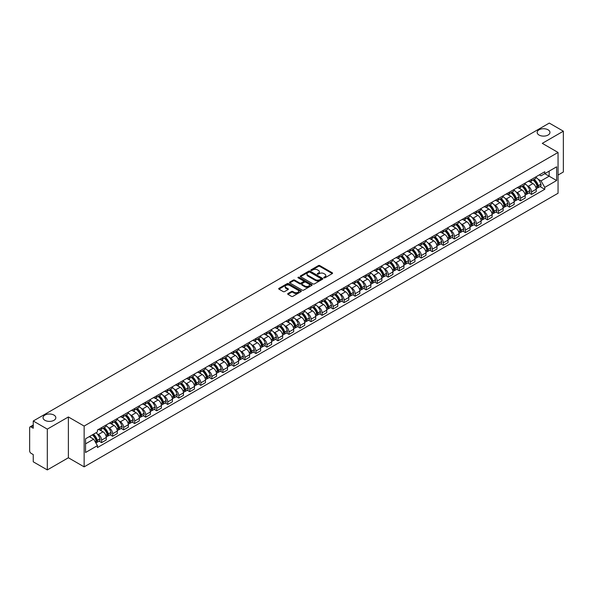 <?xml version="1.0" encoding="UTF-8"?>
<svg xmlns="http://www.w3.org/2000/svg" width="593" height="593" viewBox="0 0 593 593"><rect width="100%" height="100%" fill="white"/><g stroke="black" fill="none" stroke-linecap="round" stroke-linejoin="round"><path stroke-width="0.89" d="M323.941 277.843A0.689 0.393 0 0 0 324.912 277.843L332.28 273.588A0.978 0.563 0 0 0 332.569 273.188A0.978 0.563 0 0 0 332.28 272.787L319.797 265.582A0.978 0.563 0 0 0 318.411 265.582L311.036 269.837A0.689 0.393 0 0 0 312.007 270.393L312.963 269.845A3.143 1.816 0 0 1 317.403 269.845L318.441 270.445A3.143 1.816 0 0 1 319.36 271.727A3.143 1.816 0 0 1 318.441 273.01L317.492 273.558A0.689 0.393 0 0 0 318.463 274.122L319.412 273.573A3.143 1.816 0 0 1 323.852 273.573L324.897 274.174A3.143 1.816 0 0 1 325.816 275.449A3.143 1.816 0 0 1 324.897 276.731L323.941 277.287A0.689 0.393 0 0 0 323.941 277.843L323.941 277.287M53.963 415.085A6.397 3.691 0 0 0 46.988 414.285A6.397 3.691 0 0 0 43.044 417.702A6.397 3.691 0 0 0 44.912 420.311A6.397 3.691 0 0 0 51.887 421.112A6.397 3.691 0 0 0 55.831 417.702A6.397 3.691 0 0 0 53.963 415.085M548.088 129.808A6.397 3.691 0 0 0 541.112 129.007A6.397 3.691 0 0 0 537.169 132.417A6.397 3.691 0 0 0 539.037 135.034A6.397 3.691 0 0 0 546.012 135.834A6.397 3.691 0 0 0 549.956 132.417A6.397 3.691 0 0 0 548.088 129.808M287.953 293.535A0.978 0.563 0 0 0 287.672 293.935A0.978 0.563 0 0 0 287.953 294.336L291.459 296.359A0.978 0.563 0 0 0 292.846 296.359L301.029 291.63A0.978 0.563 0 0 0 301.318 291.23A0.978 0.563 0 0 0 301.029 290.829L288.546 283.624A0.978 0.563 0 0 0 287.16 283.624L278.969 288.346A0.978 0.563 0 0 0 278.688 288.747A0.978 0.563 0 0 0 278.969 289.147L283.202 291.593A0.978 0.563 0 0 0 284.588 291.593L288.094 289.569A0.978 0.563 0 0 0 288.383 289.169A0.978 0.563 0 0 0 288.094 288.769L285.996 287.561A2.624 1.512 0 0 1 285.226 286.486A2.624 1.512 0 0 1 286.849 285.085A2.624 1.512 0 0 1 289.71 285.411L297.931 290.162A2.624 1.512 0 0 1 298.694 291.23A2.624 1.512 0 0 1 297.078 292.631A2.624 1.512 0 0 1 294.217 292.305L292.846 291.511A0.978 0.563 0 0 0 291.459 291.511L287.953 293.535L287.953 294.336M84.139 426.063L68.38 416.968L47.314 429.124L33.252 421L549.288 123.077L563.35 131.194L542.291 143.35L558.05 152.453L84.139 426.063L84.139 466.861L558.05 193.251L558.05 152.453M313.03 283.906A0.978 0.563 0 0 0 314.416 283.906L322.607 279.177A0.978 0.563 0 0 0 322.889 278.777A0.978 0.563 0 0 0 322.607 278.376L310.117 271.164A0.978 0.563 0 0 0 308.731 271.164L300.547 275.893A0.978 0.563 0 0 0 300.258 276.294A0.978 0.563 0 0 0 300.547 276.694L313.03 283.906M298.427 277.991A0.689 0.393 0 0 1 299.124 278.087L311.807 285.411L303.631 290.133A0.978 0.563 0 0 1 302.245 290.133L289.762 282.92L293.261 280.912L293.261 280.096L289.762 282.12A0.978 0.563 0 0 0 289.473 282.52A0.978 0.563 0 0 0 289.762 282.92L289.762 282.12M293.261 280.912A0.978 0.563 0 0 1 294.647 280.912L294.647 280.096A0.978 0.563 0 0 0 293.261 280.096M294.647 280.096L299.71 283.024A0.978 0.563 0 0 0 301.103 283.024L303.423 281.682A0.978 0.563 0 0 0 303.712 281.282A0.978 0.563 0 0 0 303.423 280.882L298.153 277.835A0.689 0.393 0 0 1 299.124 277.272L311.814 284.603A0.978 0.563 0 0 1 312.103 285.003A0.978 0.563 0 0 1 311.814 285.403L311.814 284.603M47.314 429.124L47.314 469.923L33.252 461.806L33.252 454.586L31.066 453.319A2.001 1.156 -120 0 1 29.65 450.873L29.65 427.775A2.001 1.156 -120 0 1 30.065 426.864L33.252 425.018M558.05 175.054L563.35 172L563.35 131.194M47.314 469.923L68.38 457.766L84.139 466.861M33.252 421L33.252 428.228L31.066 426.96A2.001 1.156 -120 0 0 30.065 426.864M531.55 179.382A4.596 2.654 60 0 1 530.594 181.443L535.264 178.752A4.596 2.654 -120 0 0 536.213 176.684M527.125 185.594L528.296 186.276A4.596 2.654 60 0 1 531.55 191.91L536.213 189.211A4.596 2.654 -120 0 0 532.959 183.585L529.623 181.658M536.213 189.211L536.213 191.702L531.55 194.393L529.023 192.933M530.594 181.443A4.596 2.654 60 0 1 528.333 181.236M531.55 191.91L531.55 194.393M520.521 185.742A4.596 2.654 60 0 1 519.572 187.811L524.234 185.12A4.596 2.654 -120 0 0 525.19 183.052M517.993 199.3L520.521 200.76L525.19 198.069L525.19 195.579A4.596 2.654 -120 0 0 521.936 189.945L518.601 188.018M519.572 187.811A4.596 2.654 60 0 1 517.311 187.603M516.095 191.962L517.274 192.643A4.596 2.654 60 0 1 520.521 198.27L520.521 200.76M509.498 192.11A4.596 2.654 60 0 1 508.549 194.178L513.212 191.48A4.596 2.654 -120 0 0 514.161 189.419M506.971 205.667L509.498 207.127L514.161 204.429L514.161 201.946A4.596 2.654 -120 0 0 510.914 196.313L507.571 194.385M508.549 194.178A4.596 2.654 60 0 1 506.281 193.97M505.073 198.329L506.252 199.003A4.596 2.654 60 0 1 509.498 204.637L509.498 207.127M498.476 198.477A4.596 2.654 60 0 1 497.52 200.538L502.189 197.847A4.596 2.654 -120 0 0 503.138 195.786M495.948 212.027L498.476 213.487L503.138 210.797L503.138 208.306A4.596 2.654 -120 0 0 499.892 202.68L496.549 200.753M497.52 200.538A4.596 2.654 60 0 1 495.259 200.33M494.051 204.689L495.222 205.371A4.596 2.654 60 0 1 498.476 211.004L498.476 213.487M487.453 204.837A4.596 2.654 60 0 1 486.497 206.905L491.16 204.214A4.596 2.654 -120 0 0 492.116 202.146M484.918 218.394L487.453 219.855L492.116 217.164L492.116 214.673A4.596 2.654 -120 0 0 488.862 209.04L485.526 207.113M486.497 206.905A4.596 2.654 60 0 1 484.236 206.698M483.021 211.056L484.199 211.738A4.596 2.654 60 0 1 487.453 217.364L487.453 219.855M476.424 211.204A4.596 2.654 60 0 1 475.475 213.272L480.137 210.574A4.596 2.654 -120 0 0 481.093 208.514M473.896 224.762L476.424 226.222L481.093 223.524L481.093 221.041A4.596 2.654 -120 0 0 477.839 215.407L474.504 213.48M475.475 213.272A4.596 2.654 60 0 1 473.214 213.065M471.998 217.423L473.177 218.098A4.596 2.654 60 0 1 476.424 223.731L476.424 226.222M465.401 217.572A4.596 2.654 60 0 1 464.452 219.632L469.115 216.942A4.596 2.654 -120 0 0 470.064 214.881M462.874 231.122L465.401 232.582L470.064 229.891L470.064 227.401A4.596 2.654 -120 0 0 466.817 221.775L463.474 219.847M464.452 219.632A4.596 2.654 60 0 1 462.184 219.425M460.976 223.783L462.147 224.465A4.596 2.654 60 0 1 465.401 230.099L465.401 232.582M454.379 223.939A4.596 2.654 60 0 1 453.423 226L458.092 223.309A4.596 2.654 -120 0 0 459.041 221.241M451.844 237.489L454.379 238.949L459.041 236.259L459.041 233.768A4.596 2.654 -120 0 0 455.787 228.135L452.452 226.207M453.423 226A4.596 2.654 60 0 1 451.162 225.792M449.954 230.151L451.125 230.833A4.596 2.654 60 0 1 454.379 236.459L454.379 238.949M443.349 230.299A4.596 2.654 60 0 1 442.4 232.367L447.063 229.669A4.596 2.654 -120 0 0 448.019 227.608M440.821 243.856L443.349 245.317L448.019 242.626L448.019 240.135A4.596 2.654 -120 0 0 444.765 234.502L441.429 232.575M442.4 232.367A4.596 2.654 60 0 1 440.139 232.159M438.924 236.518L440.102 237.193A4.596 2.654 60 0 1 443.349 242.826L443.349 245.317M432.327 236.666A4.596 2.654 60 0 1 431.378 238.727L436.04 236.036A4.596 2.654 -120 0 0 436.989 233.976M429.799 250.216L432.327 251.677L436.989 248.986L436.989 246.495A4.596 2.654 -120 0 0 433.742 240.869L430.399 238.942M431.378 238.727A4.596 2.654 60 0 1 429.11 238.519M427.901 242.885L429.08 243.56A4.596 2.654 60 0 1 432.327 249.193L432.327 251.677M421.304 243.034A4.596 2.654 60 0 1 420.348 245.094L425.018 242.404A4.596 2.654 -120 0 0 425.967 240.335M418.777 256.584L421.304 258.044L425.967 255.353L425.967 252.863A4.596 2.654 -120 0 0 422.72 247.237L419.377 245.302M420.348 245.094A4.596 2.654 60 0 1 418.087 244.887M416.879 249.245L418.05 249.927A4.596 2.654 60 0 1 421.304 255.553L421.304 258.044M410.282 249.394A4.596 2.654 60 0 1 409.326 251.462L413.988 248.763A4.596 2.654 -120 0 0 414.944 246.703M407.747 262.951L410.282 264.411L414.944 261.721L414.944 259.23A4.596 2.654 -120 0 0 411.69 253.596L408.355 251.669M409.326 251.462A4.596 2.654 60 0 1 407.065 251.254M405.849 255.613L407.028 256.287A4.596 2.654 60 0 1 410.282 261.921L410.282 264.411M399.252 255.761A4.596 2.654 60 0 1 398.303 257.822L402.966 255.131A4.596 2.654 -120 0 0 403.915 253.07M396.724 269.318L399.252 270.779L403.922 268.08L403.922 265.59A4.596 2.654 -120 0 0 400.668 259.964L397.332 258.037M398.303 257.822A4.596 2.654 60 0 1 396.042 257.614M394.827 261.98L396.005 262.655A4.596 2.654 60 0 1 399.252 268.288L399.252 270.779M388.23 262.128A4.596 2.654 60 0 1 387.281 264.189L391.943 261.498A4.596 2.654 -120 0 0 392.892 259.43M385.702 275.678L388.23 277.139L392.892 274.448L392.892 271.957A4.596 2.654 -120 0 0 389.645 266.331L386.302 264.404M387.281 264.189A4.596 2.654 60 0 1 385.013 263.981M383.804 268.34L384.976 269.022A4.596 2.654 60 0 1 388.23 274.648L388.23 277.139M377.207 268.488A4.596 2.654 60 0 1 376.251 270.556L380.914 267.858A4.596 2.654 -120 0 0 381.87 265.797M374.672 282.046L377.207 283.506L381.87 280.815L381.87 278.325A4.596 2.654 -120 0 0 378.616 272.691L375.28 270.764M376.251 270.556A4.596 2.654 60 0 1 373.99 270.349M372.775 274.707L373.953 275.389A4.596 2.654 60 0 1 377.207 281.015L377.207 283.506M366.178 274.856A4.596 2.654 60 0 1 365.229 276.916L369.891 274.225A4.596 2.654 -120 0 0 370.847 272.165M363.65 288.413L366.178 289.873L370.847 287.175L370.847 284.692A4.596 2.654 -120 0 0 367.593 279.058L364.258 277.131M365.229 276.916A4.596 2.654 60 0 1 362.968 276.709M361.752 281.075L362.931 281.749A4.596 2.654 60 0 1 366.178 287.383L366.178 289.873M355.155 281.223A4.596 2.654 60 0 1 354.206 283.284L358.869 280.593A4.596 2.654 -120 0 0 359.818 278.525M352.627 294.773L355.155 296.233L359.818 293.542L359.818 291.052A4.596 2.654 -120 0 0 356.571 285.426L353.228 283.498M354.206 283.284A4.596 2.654 60 0 1 351.938 283.076M350.73 287.435L351.908 288.116A4.596 2.654 60 0 1 355.155 293.743L355.155 296.233M344.133 287.583A4.596 2.654 60 0 1 343.177 289.651L347.846 286.953A4.596 2.654 -120 0 0 348.795 284.892M341.605 301.14L344.133 302.6L348.795 299.91L348.795 297.419A4.596 2.654 -120 0 0 345.549 291.786L342.205 289.858M343.177 289.651A4.596 2.654 60 0 1 340.916 289.443M339.707 293.802L340.879 294.484A4.596 2.654 60 0 1 344.133 300.11L344.133 302.6M333.11 293.95A4.596 2.654 60 0 1 332.154 296.011L336.817 293.32A4.596 2.654 -120 0 0 337.773 291.259M330.575 307.508L333.11 308.968L337.773 306.27L337.773 303.786A4.596 2.654 -120 0 0 334.519 298.153L331.183 296.226M332.154 296.011A4.596 2.654 60 0 1 329.893 295.803M328.678 300.169L329.856 300.844A4.596 2.654 60 0 1 333.11 306.477L333.11 308.968M322.081 300.317A4.596 2.654 60 0 1 321.132 302.378L325.794 299.687A4.596 2.654 -120 0 0 326.743 297.619M319.553 313.867L322.081 315.328L326.75 312.637L326.75 310.146A4.596 2.654 -120 0 0 323.496 304.52L320.161 302.593M321.132 302.378A4.596 2.654 60 0 1 318.864 302.171M317.655 306.529L318.834 307.211A4.596 2.654 60 0 1 322.081 312.845L322.081 315.328M311.058 306.677A4.596 2.654 60 0 1 310.109 308.745L314.772 306.047A4.596 2.654 -120 0 0 315.721 303.987M308.53 320.235L311.058 321.695L315.721 319.004L315.721 316.514A4.596 2.654 -120 0 0 312.474 310.88L309.131 308.953M310.109 308.745A4.596 2.654 60 0 1 307.841 308.538M306.633 312.896L307.804 313.578A4.596 2.654 60 0 1 311.058 319.204L311.058 321.695M300.036 313.045A4.596 2.654 60 0 1 299.08 315.105L303.742 312.415A4.596 2.654 -120 0 0 304.698 310.354M297.501 326.602L300.036 328.062L304.698 325.364L304.698 322.881A4.596 2.654 -120 0 0 301.444 317.248L298.109 315.32M299.08 315.105A4.596 2.654 60 0 1 296.819 314.898M295.603 319.264L296.782 319.938A4.596 2.654 60 0 1 300.036 325.572L300.036 328.062M289.006 319.412A4.596 2.654 60 0 1 288.057 321.473L292.72 318.782A4.596 2.654 -120 0 0 293.676 316.714M286.478 332.962L289.006 334.422L293.676 331.732L293.676 329.241A4.596 2.654 -120 0 0 290.422 323.615L287.086 321.688M288.057 321.473A4.596 2.654 60 0 1 285.796 321.265M284.581 325.624L285.759 326.306A4.596 2.654 60 0 1 289.006 331.939L289.006 334.422M277.984 325.772A4.596 2.654 60 0 1 277.035 327.84L281.697 325.142A4.596 2.654 -120 0 0 282.646 323.081M275.456 339.329L277.984 340.79L282.646 338.099L282.646 335.608A4.596 2.654 -120 0 0 279.399 329.975L276.056 328.048M277.035 327.84A4.596 2.654 60 0 1 274.767 327.632M273.558 331.991L274.737 332.673A4.596 2.654 60 0 1 277.984 338.299L277.984 340.79M266.961 332.139A4.596 2.654 60 0 1 266.005 334.2L270.675 331.509A4.596 2.654 -120 0 0 271.624 329.449M264.434 345.697L266.961 347.157L271.624 344.459L271.624 341.976A4.596 2.654 -120 0 0 268.377 336.342L265.034 334.415M266.005 334.2A4.596 2.654 60 0 1 263.744 333.992M262.536 338.358L263.707 339.033A4.596 2.654 60 0 1 266.961 344.666L266.961 347.157M255.939 338.507A4.596 2.654 60 0 1 254.983 340.567L259.645 337.877A4.596 2.654 -120 0 0 260.601 335.808M253.404 352.057L255.939 353.517L260.601 350.826L260.601 348.336A4.596 2.654 -120 0 0 257.347 342.71L254.012 340.782M254.983 340.567A4.596 2.654 60 0 1 252.722 340.36M251.506 344.718L252.685 345.4A4.596 2.654 60 0 1 255.939 351.034L255.939 353.517M244.909 344.867A4.596 2.654 60 0 1 243.96 346.935L248.623 344.244A4.596 2.654 -120 0 0 249.571 342.176M242.381 358.424L244.909 359.884L249.571 357.194L249.571 354.703A4.596 2.654 -120 0 0 246.325 349.069L242.989 347.142M243.96 346.935A4.596 2.654 60 0 1 241.692 346.727M240.484 351.086L241.662 351.768A4.596 2.654 60 0 1 244.909 357.394L244.909 359.884M233.887 351.234A4.596 2.654 60 0 1 232.938 353.295L237.6 350.604A4.596 2.654 -120 0 0 238.549 348.543M231.359 364.791L233.887 366.252L238.549 363.553L238.549 361.07A4.596 2.654 -120 0 0 235.302 355.437L231.959 353.51M232.938 353.295A4.596 2.654 60 0 1 230.67 353.094M229.461 357.453L230.633 358.128A4.596 2.654 60 0 1 233.887 363.761L233.887 366.252M222.864 357.601A4.596 2.654 60 0 1 221.908 359.662L226.57 356.971A4.596 2.654 -120 0 0 227.527 354.903M220.329 371.151L222.864 372.612L227.527 369.921L227.527 367.43A4.596 2.654 -120 0 0 224.273 361.804L220.937 359.877M221.908 359.662A4.596 2.654 60 0 1 219.647 359.454M218.432 363.813L219.61 364.495A4.596 2.654 60 0 1 222.864 370.128L222.864 372.612M211.834 363.961A4.596 2.654 60 0 1 210.886 366.029L215.548 363.339A4.596 2.654 -120 0 0 216.504 361.27M209.307 377.519L211.834 378.979L216.504 376.288L216.504 373.798A4.596 2.654 -120 0 0 213.25 368.164L209.915 366.237M210.886 366.029A4.596 2.654 60 0 1 208.625 365.822M207.409 370.18L208.588 370.862A4.596 2.654 60 0 1 211.834 376.488L211.834 378.979M200.812 370.329A4.596 2.654 60 0 1 199.863 372.397L204.526 369.698A4.596 2.654 -120 0 0 205.474 367.638M198.284 383.886L200.812 385.346L205.474 382.648L205.474 380.165A4.596 2.654 -120 0 0 202.228 374.531L198.885 372.604M199.863 372.397A4.596 2.654 60 0 1 197.595 372.189M196.387 376.548L197.565 377.222A4.596 2.654 60 0 1 200.812 382.856L200.812 385.346M189.79 376.696A4.596 2.654 60 0 1 188.833 378.757L193.503 376.066A4.596 2.654 -120 0 0 194.452 374.005M187.262 390.246L189.79 391.706L194.452 389.015L194.452 386.525A4.596 2.654 -120 0 0 191.198 380.899L187.862 378.971M188.833 378.757A4.596 2.654 60 0 1 186.573 378.549M185.364 382.908L186.536 383.589A4.596 2.654 60 0 1 189.79 389.223L189.79 391.706M178.76 383.056A4.596 2.654 60 0 1 177.811 385.124L182.474 382.433A4.596 2.654 -120 0 0 183.43 380.365M176.232 396.613L178.767 398.073L183.43 395.383L183.43 392.892A4.596 2.654 -120 0 0 180.176 387.259L176.84 385.331M177.811 385.124A4.596 2.654 60 0 1 175.55 384.916M174.335 389.275L175.513 389.957A4.596 2.654 60 0 1 178.767 395.583L178.767 398.073M167.737 389.423A4.596 2.654 60 0 1 166.789 391.491L171.451 388.793A4.596 2.654 -120 0 0 172.4 386.732M165.21 402.981L167.737 404.441L172.4 401.743L172.4 399.259A4.596 2.654 -120 0 0 169.153 393.626L165.818 391.699M166.789 391.491A4.596 2.654 60 0 1 164.52 391.284M163.312 395.642L164.491 396.317A4.596 2.654 60 0 1 167.737 401.95L167.737 404.441M156.715 395.79A4.596 2.654 60 0 1 155.759 397.851L160.429 395.16A4.596 2.654 -120 0 0 161.378 393.1M154.187 409.34L156.715 410.801L161.378 408.11L161.378 405.619A4.596 2.654 -120 0 0 158.131 399.993L154.788 398.066M155.759 397.851A4.596 2.654 60 0 1 153.498 397.644M152.29 402.002L153.461 402.684A4.596 2.654 60 0 1 156.715 408.318L156.715 410.801M145.693 402.158A4.596 2.654 60 0 1 144.736 404.218L149.399 401.528A4.596 2.654 -120 0 0 150.355 399.46M143.158 415.708L145.693 417.168L150.355 414.477L150.355 411.987A4.596 2.654 -120 0 0 147.101 406.353L143.765 404.426M144.736 404.218A4.596 2.654 60 0 1 142.476 404.011M141.26 408.369L142.439 409.051A4.596 2.654 60 0 1 145.693 414.677L145.693 417.168M134.663 408.518A4.596 2.654 60 0 1 133.714 410.586L138.377 407.888A4.596 2.654 -120 0 0 139.333 405.827M132.135 422.075L134.663 423.535L139.333 420.845L139.333 418.354A4.596 2.654 -120 0 0 136.079 412.721L132.743 410.793M133.714 410.586A4.596 2.654 60 0 1 131.453 410.378M130.238 414.737L131.416 415.411A4.596 2.654 60 0 1 134.663 421.045L134.663 423.535M123.641 414.885A4.596 2.654 60 0 1 122.692 416.946L127.354 414.255A4.596 2.654 -120 0 0 128.303 412.194M121.113 428.435L123.641 429.895L128.303 427.205L128.303 424.714A4.596 2.654 -120 0 0 125.056 419.088L121.713 417.161M122.692 416.946A4.596 2.654 60 0 1 120.423 416.738M119.215 421.104L120.394 421.779A4.596 2.654 60 0 1 123.641 427.412L123.641 429.895M112.618 421.252A4.596 2.654 60 0 1 111.662 423.313L116.332 420.622A4.596 2.654 -120 0 0 117.281 418.554M110.09 434.802L112.618 436.263L117.281 433.572L117.281 431.081A4.596 2.654 -120 0 0 114.026 425.448L110.691 423.521M111.662 423.313A4.596 2.654 60 0 1 109.401 423.105M108.193 427.464L109.364 428.146A4.596 2.654 60 0 1 112.618 433.772L112.618 436.263M101.588 427.612A4.596 2.654 60 0 1 100.64 429.68L105.302 426.982A4.596 2.654 -120 0 0 106.258 424.922M99.061 441.17L101.596 442.63L106.258 439.939L106.258 437.449A4.596 2.654 -120 0 0 103.004 431.815L99.668 429.888M100.64 429.68A4.596 2.654 60 0 1 98.379 429.473M97.163 433.831L98.342 434.506A4.596 2.654 60 0 1 101.596 440.139L101.596 442.63M539.356 174.876L541.016 175.832L556.634 166.811L549.148 171.14L549.148 176.195L541.016 180.887L538.147 179.234M85.548 443.853L93.679 439.161L97.422 445.647L85.548 452.503L85.548 438.79L97.422 431.941L97.422 430.021L544.767 171.748L544.767 173.667L556.634 180.524L544.767 187.381L541.016 180.887M556.634 166.811L556.634 180.524M97.422 445.647L97.422 447.567L544.767 189.293L544.767 187.381M68.38 416.968L68.38 457.766M93.679 439.161L89.298 436.633M540.045 186.573L544.767 189.293M324.215 277.939L324.897 277.546A3.143 1.816 0 0 0 325.816 276.271L325.816 275.449M319.36 271.727L319.36 272.543A3.143 1.816 0 0 1 318.441 273.825L317.766 274.218M332.28 272.787L332.28 273.588L319.797 266.398A0.978 0.563 0 0 0 318.411 266.398L311.31 270.49M322.607 278.376L322.607 279.177L310.117 271.979A0.978 0.563 0 0 0 308.731 271.979L300.562 276.701M320.872 279.058A0.689 0.393 0 0 0 320.872 278.495L309.909 272.165A0.689 0.393 0 0 0 308.938 272.165L307.93 272.75A3.143 1.816 0 0 0 307.011 274.033A3.143 1.816 0 0 0 307.93 275.315L315.424 279.637A3.143 1.816 0 0 0 319.864 279.637L320.872 279.058L320.872 279.874A0.689 0.393 0 0 0 321.072 279.592L321.072 278.777M307.011 274.033L307.011 274.848A3.143 1.816 0 0 0 307.93 276.13L307.93 275.315M320.872 279.874L319.864 280.452A3.143 1.816 0 0 1 315.424 280.452L307.93 276.13M294.647 280.912L299.71 283.839A0.978 0.563 0 0 0 301.103 283.839L303.423 282.498A0.978 0.563 0 0 0 303.712 282.098L303.712 281.282M304.965 286.056A2.624 1.512 0 0 0 307.826 286.382A2.624 1.512 0 0 0 309.45 284.981A2.624 1.512 0 0 0 308.679 283.914L305.78 282.238A0.978 0.563 0 0 0 304.394 282.238L302.074 283.58A0.978 0.563 0 0 0 301.785 283.98A0.978 0.563 0 0 0 302.074 284.381L304.965 286.056L304.965 286.871A2.624 1.512 0 0 0 307.826 287.197A2.624 1.512 0 0 0 309.45 285.796L309.45 284.981M301.785 283.98L301.785 284.796A0.978 0.563 0 0 0 302.074 285.196L302.074 284.381M304.965 286.871L302.074 285.196M298.694 291.23L298.694 292.045A2.624 1.512 0 0 1 297.078 293.446A2.624 1.512 0 0 1 294.217 293.12L292.846 292.327A0.978 0.563 0 0 0 291.459 292.327L287.968 294.343M285.226 286.486L285.226 287.301A2.624 1.512 0 0 0 285.996 288.376L285.996 287.561M288.094 288.769L288.094 289.569L285.996 288.376M301.029 290.829L301.029 291.63L288.546 284.44A0.978 0.563 0 0 0 287.16 284.44L278.984 289.154L278.969 288.346M533.285 179.894A6.293 3.632 60 0 1 533.315 179.909A6.293 3.632 60 0 1 537.458 185.565L537.495 185.691A1.223 0.704 60 0 1 537.302 186.654A1.223 0.704 60 0 1 537.273 186.669M533.011 180.05A7.598 4.388 60 0 1 537.184 186.321L537.221 186.447A2.52 1.46 60 0 1 536.821 188.433L536.191 188.796M537.251 187.87A2.52 1.46 -120 0 0 537.955 187.781A2.52 1.46 -120 0 0 538.348 185.794L538.311 185.668A7.598 4.388 -120 0 0 534.137 179.397M536.116 177.492A7.598 4.388 60 0 1 540.89 184.178L540.927 184.304A2.52 1.46 60 0 1 540.534 186.291L537.955 187.781M530.416 181.532A7.598 4.388 60 0 1 532.003 183.029M535.694 183.044L536.665 183.6M522.263 186.261A6.293 3.632 60 0 1 522.292 186.276A6.293 3.632 60 0 1 526.436 191.924L526.473 192.058A1.223 0.704 60 0 1 526.28 193.021A1.223 0.704 60 0 1 526.25 193.036M521.981 186.417A7.598 4.388 60 0 1 526.154 192.681L526.199 192.814A2.52 1.46 60 0 1 525.798 194.793L525.168 195.156M526.228 194.237A2.52 1.46 -120 0 0 526.925 194.141A2.52 1.46 -120 0 0 527.325 192.162L527.288 192.028A7.598 4.388 -120 0 0 523.115 185.765M525.094 183.86A7.598 4.388 60 0 1 529.868 190.546L529.905 190.672A2.52 1.46 60 0 1 529.505 192.651L526.925 194.141M519.394 187.899A7.598 4.388 60 0 1 520.98 189.397M524.672 189.404L525.643 189.968M511.233 192.621A6.293 3.632 60 0 1 511.27 192.643A6.293 3.632 60 0 1 515.406 198.292L515.443 198.425A1.223 0.704 60 0 1 515.25 199.381A1.223 0.704 60 0 1 515.228 199.396M510.958 192.784A7.598 4.388 60 0 1 515.132 199.048L515.169 199.181A2.52 1.46 60 0 1 514.768 201.16L514.146 201.524M515.206 200.604A2.52 1.46 -120 0 0 515.903 200.508A2.52 1.46 -120 0 0 516.303 198.529L516.266 198.396A7.598 4.388 -120 0 0 512.093 192.132M514.072 190.227A7.598 4.388 60 0 1 518.845 196.906L518.882 197.039A2.52 1.46 60 0 1 518.482 199.018L515.903 200.508M508.371 194.259A7.598 4.388 60 0 1 509.958 195.757M513.649 195.772L514.613 196.327M500.21 198.989A6.293 3.632 60 0 1 500.24 199.003A6.293 3.632 60 0 1 504.384 204.659L504.421 204.785A1.223 0.704 60 0 1 504.228 205.749A1.223 0.704 60 0 1 504.198 205.764M499.936 199.144A7.598 4.388 60 0 1 504.109 205.415L504.146 205.541A2.52 1.46 60 0 1 503.746 207.528L503.123 207.891M504.176 206.964A2.52 1.46 -120 0 0 504.88 206.875A2.52 1.46 -120 0 0 505.273 204.889L505.236 204.763A7.598 4.388 -120 0 0 501.063 198.492M503.042 196.587A7.598 4.388 60 0 1 507.816 203.273L507.853 203.399A2.52 1.46 60 0 1 507.46 205.386L504.88 206.875M497.342 200.627A7.598 4.388 60 0 1 498.928 202.124M502.619 202.139L503.59 202.695M489.188 205.356A6.293 3.632 60 0 1 489.218 205.371A6.293 3.632 60 0 1 493.361 211.019L493.398 211.152A1.223 0.704 60 0 1 493.206 212.116A1.223 0.704 60 0 1 493.176 212.131M488.914 205.512A7.598 4.388 60 0 1 493.087 211.783L493.124 211.909A2.52 1.46 60 0 1 492.724 213.888L492.094 214.251M493.154 213.332A2.52 1.46 -120 0 0 493.85 213.235A2.52 1.46 -120 0 0 494.251 211.256L494.214 211.123A7.598 4.388 -120 0 0 490.04 204.859M492.02 202.954A7.598 4.388 60 0 1 496.793 209.64L496.83 209.766A2.52 1.46 60 0 1 496.43 211.745L493.85 213.235M486.319 206.994A7.598 4.388 60 0 1 487.906 208.491M491.597 208.499L492.568 209.062M478.158 211.716A6.293 3.632 60 0 1 478.195 211.738A6.293 3.632 60 0 1 482.339 217.386L482.376 217.52A1.223 0.704 60 0 1 482.176 218.476A1.223 0.704 60 0 1 482.153 218.491M477.884 211.879A7.598 4.388 60 0 1 482.057 218.142L482.094 218.276A2.52 1.46 60 0 1 481.701 220.255L481.071 220.618M482.131 219.699A2.52 1.46 -120 0 0 482.828 219.603A2.52 1.46 -120 0 0 483.228 217.624L483.191 217.49A7.598 4.388 -120 0 0 479.018 211.227M480.997 209.322A7.598 4.388 60 0 1 485.771 216L485.808 216.134A2.52 1.46 60 0 1 485.408 218.113L482.828 219.603M475.297 213.354A7.598 4.388 60 0 1 476.883 214.851M480.575 214.866L481.546 215.422M467.136 218.083A6.293 3.632 60 0 1 467.165 218.098A6.293 3.632 60 0 1 471.309 223.754L471.346 223.88A1.223 0.704 60 0 1 471.153 224.843A1.223 0.704 60 0 1 471.124 224.858M466.861 218.239A7.598 4.388 60 0 1 471.035 224.51L471.072 224.636A2.52 1.46 60 0 1 470.672 226.622L470.049 226.986M471.109 226.066A2.52 1.46 -120 0 0 471.806 225.97A2.52 1.46 -120 0 0 472.206 223.984L472.169 223.857A7.598 4.388 -120 0 0 467.988 217.587M469.967 215.682A7.598 4.388 60 0 1 474.748 222.368L474.785 222.501A2.52 1.46 60 0 1 474.385 224.48L471.806 225.97M464.267 219.721A7.598 4.388 60 0 1 465.853 221.219M469.552 221.233L470.516 221.789M456.113 224.451A6.293 3.632 60 0 1 456.143 224.465A6.293 3.632 60 0 1 460.287 230.114L460.324 230.247A1.223 0.704 60 0 1 460.131 231.211A1.223 0.704 60 0 1 460.101 231.226M455.839 224.606A7.598 4.388 60 0 1 460.012 230.877L460.049 231.003A2.52 1.46 60 0 1 459.649 232.982L459.019 233.345M460.079 232.426A2.52 1.46 -120 0 0 460.783 232.33A2.52 1.46 -120 0 0 461.176 230.351L461.139 230.217A7.598 4.388 -120 0 0 456.966 223.954M458.945 222.049A7.598 4.388 60 0 1 463.719 228.735L463.756 228.861A2.52 1.46 60 0 1 463.363 230.84L460.783 232.33M453.245 226.089A7.598 4.388 60 0 1 454.831 227.586M458.522 227.593L459.493 228.157M445.091 230.81A6.293 3.632 60 0 1 445.121 230.833A6.293 3.632 60 0 1 449.264 236.481L449.301 236.614A1.223 0.704 60 0 1 449.109 237.571A1.223 0.704 60 0 1 449.079 237.585M444.809 230.974A7.598 4.388 60 0 1 448.983 237.237L449.02 237.37A2.52 1.46 60 0 1 448.627 239.35L447.997 239.713M449.057 238.794A2.52 1.46 -120 0 0 449.753 238.697A2.52 1.46 -120 0 0 450.154 236.718L450.117 236.585A7.598 4.388 -120 0 0 445.943 230.321M447.923 228.416A7.598 4.388 60 0 1 452.696 235.095L452.733 235.228A2.52 1.46 60 0 1 452.333 237.207L449.753 238.697M442.222 232.456A7.598 4.388 60 0 1 443.809 233.953M447.5 233.961L448.471 234.517M434.061 237.178A6.293 3.632 60 0 1 434.091 237.193A6.293 3.632 60 0 1 438.234 242.848L438.271 242.974A1.223 0.704 60 0 1 438.079 243.938A1.223 0.704 60 0 1 438.057 243.953M433.787 237.333A7.598 4.388 60 0 1 437.96 243.604L437.997 243.738A2.52 1.46 60 0 1 437.597 245.717L436.974 246.08M438.034 245.161A2.52 1.46 -120 0 0 438.731 245.065A2.52 1.46 -120 0 0 439.131 243.078L439.094 242.952A7.598 4.388 -120 0 0 434.921 236.681M436.9 234.776A7.598 4.388 60 0 1 441.674 241.462L441.711 241.596A2.52 1.46 60 0 1 441.311 243.575L438.731 245.065M431.2 238.816A7.598 4.388 60 0 1 432.786 240.313M436.478 240.328L437.441 240.884M423.039 243.545A6.293 3.632 60 0 1 423.068 243.56A6.293 3.632 60 0 1 427.212 249.208L427.249 249.342A1.223 0.704 60 0 1 427.056 250.305A1.223 0.704 60 0 1 427.027 250.32M422.765 243.701A7.598 4.388 60 0 1 426.938 249.972L426.975 250.098A2.52 1.46 60 0 1 426.575 252.084L425.944 252.44M427.004 251.521A2.52 1.46 -120 0 0 427.709 251.425A2.52 1.46 -120 0 0 428.102 249.445L428.064 249.319A7.598 4.388 -120 0 0 423.891 243.048M425.87 241.143A7.598 4.388 60 0 1 430.644 247.83L430.681 247.956A2.52 1.46 60 0 1 430.288 249.942L427.709 251.425M420.17 245.183A7.598 4.388 60 0 1 421.756 246.681M425.448 246.688L426.419 247.251M412.016 249.905A6.293 3.632 60 0 1 412.046 249.927A6.293 3.632 60 0 1 416.19 255.576L416.227 255.709A1.223 0.704 60 0 1 416.034 256.665A1.223 0.704 60 0 1 416.004 256.68M411.735 250.068A7.598 4.388 60 0 1 415.915 256.332L415.952 256.465A2.52 1.46 60 0 1 415.552 258.444L414.922 258.807M415.982 257.888A2.52 1.46 -120 0 0 416.679 257.792A2.52 1.46 -120 0 0 417.079 255.813L417.042 255.679A7.598 4.388 -120 0 0 412.869 249.416M414.848 247.511A7.598 4.388 60 0 1 419.622 254.189L419.659 254.323A2.52 1.46 60 0 1 419.258 256.302L416.679 257.792M409.148 251.551A7.598 4.388 60 0 1 410.734 253.048M414.425 253.055L415.396 253.611M400.987 256.272A6.293 3.632 60 0 1 401.024 256.287A6.293 3.632 60 0 1 405.167 261.943L405.204 262.069A1.223 0.704 60 0 1 405.004 263.033A1.223 0.704 60 0 1 404.982 263.047M400.712 256.428A7.598 4.388 60 0 1 404.886 262.699L404.923 262.832A2.52 1.46 60 0 1 404.53 264.812L403.9 265.175M404.96 264.256A2.52 1.46 -120 0 0 405.656 264.159A2.52 1.46 -120 0 0 406.057 262.173L406.02 262.047A7.598 4.388 -120 0 0 401.846 255.776M403.826 253.878A7.598 4.388 60 0 1 408.599 260.557L408.636 260.69A2.52 1.46 60 0 1 408.236 262.669L405.656 264.159M398.125 257.911A7.598 4.388 60 0 1 399.712 259.408M403.403 259.423L404.374 259.979M389.964 262.64A6.293 3.632 60 0 1 389.994 262.655A6.293 3.632 60 0 1 394.137 268.303L394.175 268.436A1.223 0.704 60 0 1 393.982 269.4A1.223 0.704 60 0 1 393.952 269.415M389.69 262.795A7.598 4.388 60 0 1 393.863 269.066L393.9 269.192A2.52 1.46 60 0 1 393.5 271.179L392.877 271.535M393.93 270.616A2.52 1.46 -120 0 0 394.634 270.519A2.52 1.46 -120 0 0 395.034 268.54L394.997 268.414A7.598 4.388 -120 0 0 390.817 262.143M392.796 260.238A7.598 4.388 60 0 1 397.577 266.924L397.614 267.05A2.52 1.46 60 0 1 397.214 269.037L394.634 270.519M387.096 264.278A7.598 4.388 60 0 1 388.682 265.775M392.381 265.783L393.344 266.346M378.942 269A6.293 3.632 60 0 1 378.971 269.022A6.293 3.632 60 0 1 383.115 274.67L383.152 274.804A1.223 0.704 60 0 1 382.959 275.76A1.223 0.704 60 0 1 382.93 275.775M378.668 269.163A7.598 4.388 60 0 1 382.841 275.426L382.878 275.56A2.52 1.46 60 0 1 382.478 277.539L381.848 277.902M382.908 276.983A2.52 1.46 -120 0 0 383.612 276.887A2.52 1.46 -120 0 0 384.005 274.907L383.967 274.774A7.598 4.388 -120 0 0 379.794 268.51M381.773 266.605A7.598 4.388 60 0 1 386.547 273.284L386.584 273.417A2.52 1.46 60 0 1 386.191 275.397L383.612 276.887M376.073 270.645A7.598 4.388 60 0 1 377.659 272.143M381.351 272.15L382.322 272.706M367.912 275.367A6.293 3.632 60 0 1 367.949 275.389A6.293 3.632 60 0 1 372.093 281.038L372.13 281.164A1.223 0.704 60 0 1 371.937 282.127A1.223 0.704 60 0 1 371.907 282.142M367.638 275.53A7.598 4.388 60 0 1 371.811 281.794L371.848 281.927A2.52 1.46 60 0 1 371.455 283.906L370.825 284.269M371.885 283.35A2.52 1.46 -120 0 0 372.582 283.254A2.52 1.46 -120 0 0 372.982 281.275L372.945 281.141A7.598 4.388 -120 0 0 368.772 274.87M370.751 272.973A7.598 4.388 60 0 1 375.525 279.651L375.562 279.785A2.52 1.46 60 0 1 375.161 281.764L372.582 283.254M365.051 277.005A7.598 4.388 60 0 1 366.637 278.502M370.329 278.517L371.3 279.073M356.89 281.734A6.293 3.632 60 0 1 356.919 281.749A6.293 3.632 60 0 1 361.063 287.397L361.1 287.531A1.223 0.704 60 0 1 360.907 288.494A1.223 0.704 60 0 1 360.885 288.509M356.615 281.89A7.598 4.388 60 0 1 360.789 288.161L360.826 288.287A2.52 1.46 60 0 1 360.425 290.274L359.803 290.629M360.863 289.71A2.52 1.46 -120 0 0 361.56 289.621A2.52 1.46 -120 0 0 361.96 287.635L361.923 287.509A7.598 4.388 -120 0 0 357.749 281.238M359.721 279.333A7.598 4.388 60 0 1 364.502 286.019L364.539 286.145A2.52 1.46 60 0 1 364.139 288.131L361.56 289.621M354.028 283.372A7.598 4.388 60 0 1 355.615 284.87M359.306 284.877L360.27 285.441M345.867 288.094A6.293 3.632 60 0 1 345.897 288.116A6.293 3.632 60 0 1 350.04 293.765L350.078 293.898A1.223 0.704 60 0 1 349.885 294.854A1.223 0.704 60 0 1 349.855 294.869M345.593 288.257A7.598 4.388 60 0 1 349.766 294.521L349.803 294.654A2.52 1.46 60 0 1 349.403 296.633L348.773 296.997M349.833 296.077A2.52 1.46 -120 0 0 350.537 295.981A2.52 1.46 -120 0 0 350.93 294.002L350.893 293.869A7.598 4.388 -120 0 0 346.72 287.605M348.699 285.7A7.598 4.388 60 0 1 353.472 292.379L353.51 292.512A2.52 1.46 60 0 1 353.117 294.491L350.537 295.981M342.999 289.74A7.598 4.388 60 0 1 344.585 291.237M348.276 291.245L349.247 291.8M334.845 294.462A6.293 3.632 60 0 1 334.875 294.484A6.293 3.632 60 0 1 339.018 300.132L339.055 300.258A1.223 0.704 60 0 1 338.862 301.222A1.223 0.704 60 0 1 338.833 301.237M334.563 294.625A7.598 4.388 60 0 1 338.744 300.888L338.781 301.022A2.52 1.46 60 0 1 338.381 303.001L337.751 303.364M338.811 302.445A2.52 1.46 -120 0 0 339.507 302.348A2.52 1.46 -120 0 0 339.908 300.369L339.871 300.236A7.598 4.388 -120 0 0 335.697 293.965M337.676 292.067A7.598 4.388 60 0 1 342.45 298.746L342.487 298.879A2.52 1.46 60 0 1 342.087 300.859L339.507 302.348M331.976 296.1A7.598 4.388 60 0 1 333.562 297.597M337.254 297.612L338.225 298.168M323.815 300.829A6.293 3.632 60 0 1 323.852 300.844A6.293 3.632 60 0 1 327.996 306.492L328.033 306.625A1.223 0.704 60 0 1 327.833 307.589A1.223 0.704 60 0 1 327.81 307.604M323.541 300.985A7.598 4.388 60 0 1 327.714 307.256L327.751 307.382A2.52 1.46 60 0 1 327.358 309.368L326.728 309.724M327.788 308.805A2.52 1.46 -120 0 0 328.485 308.716A2.52 1.46 -120 0 0 328.885 306.729L328.848 306.603A7.598 4.388 -120 0 0 324.675 300.332M326.654 298.427A7.598 4.388 60 0 1 331.428 305.113L331.465 305.239A2.52 1.46 60 0 1 331.064 307.226L328.485 308.716M320.954 302.467A7.598 4.388 60 0 1 322.54 303.964M326.232 303.972L327.203 304.535M312.793 307.189A6.293 3.632 60 0 1 312.822 307.211A6.293 3.632 60 0 1 316.966 312.859L317.003 312.993A1.223 0.704 60 0 1 316.81 313.949A1.223 0.704 60 0 1 316.781 313.964M312.518 307.352A7.598 4.388 60 0 1 316.692 313.615L316.729 313.749A2.52 1.46 60 0 1 316.328 315.728L315.706 316.091M316.758 315.172A2.52 1.46 -120 0 0 317.463 315.076A2.52 1.46 -120 0 0 317.863 313.097L317.826 312.963A7.598 4.388 -120 0 0 313.645 306.7M315.624 304.795A7.598 4.388 60 0 1 320.405 311.473L320.442 311.607A2.52 1.46 60 0 1 320.042 313.586L317.463 315.076M309.924 308.834A7.598 4.388 60 0 1 311.51 310.332M315.209 310.339L316.173 310.902M301.77 313.556A6.293 3.632 60 0 1 301.8 313.578A6.293 3.632 60 0 1 305.944 319.227L305.981 319.353A1.223 0.704 60 0 1 305.788 320.316A1.223 0.704 60 0 1 305.758 320.331M301.496 313.719A7.598 4.388 60 0 1 305.669 319.983L305.706 320.116A2.52 1.46 60 0 1 305.306 322.095L304.676 322.459M305.736 321.539A2.52 1.46 -120 0 0 306.44 321.443A2.52 1.46 -120 0 0 306.833 319.464L306.796 319.33A7.598 4.388 -120 0 0 302.623 313.067M304.602 311.162A7.598 4.388 60 0 1 309.376 317.841L309.413 317.974A2.52 1.46 60 0 1 309.012 319.953L306.44 321.443M298.902 315.194A7.598 4.388 60 0 1 300.488 316.692M304.179 316.706L305.15 317.262M290.74 319.923A6.293 3.632 60 0 1 290.778 319.938A6.293 3.632 60 0 1 294.921 325.587L294.958 325.72A1.223 0.704 60 0 1 294.765 326.684A1.223 0.704 60 0 1 294.736 326.699M290.466 320.079A7.598 4.388 60 0 1 294.639 326.35L294.677 326.476A2.52 1.46 60 0 1 294.284 328.463L293.654 328.826M294.714 327.899A2.52 1.46 -120 0 0 295.41 327.81A2.52 1.46 -120 0 0 295.811 325.824L295.774 325.698A7.598 4.388 -120 0 0 291.6 319.427M293.579 317.522A7.598 4.388 60 0 1 298.353 324.208L298.39 324.334A2.52 1.46 60 0 1 297.99 326.32L295.41 327.81M287.879 321.562A7.598 4.388 60 0 1 289.466 323.059M293.157 323.066L294.128 323.63M279.718 326.283A6.293 3.632 60 0 1 279.748 326.306A6.293 3.632 60 0 1 283.891 331.954L283.928 332.087A1.223 0.704 60 0 1 283.736 333.044A1.223 0.704 60 0 1 283.713 333.058M279.444 326.446A7.598 4.388 60 0 1 283.617 332.71L283.654 332.843A2.52 1.46 60 0 1 283.254 334.823L282.631 335.186M283.691 334.267A2.52 1.46 -120 0 0 284.388 334.17A2.52 1.46 -120 0 0 284.788 332.191L284.751 332.058A7.598 4.388 -120 0 0 280.578 325.794M282.55 323.889A7.598 4.388 60 0 1 287.331 330.568L287.368 330.701A2.52 1.46 60 0 1 286.968 332.68L284.388 334.17M276.857 327.929A7.598 4.388 60 0 1 278.443 329.426M282.135 329.434L283.098 329.997M268.696 332.651A6.293 3.632 60 0 1 268.725 332.673A6.293 3.632 60 0 1 272.869 338.321L272.906 338.447A1.223 0.704 60 0 1 272.713 339.411A1.223 0.704 60 0 1 272.684 339.426M268.421 332.814A7.598 4.388 60 0 1 272.595 339.077L272.632 339.211A2.52 1.46 60 0 1 272.231 341.19L271.601 341.553M272.661 340.634A2.52 1.46 -120 0 0 273.366 340.538A2.52 1.46 -120 0 0 273.758 338.559L273.721 338.425A7.598 4.388 -120 0 0 269.548 332.162M271.527 330.257A7.598 4.388 60 0 1 276.301 336.935L276.338 337.069A2.52 1.46 60 0 1 275.945 339.048L273.366 340.538M265.827 334.289A7.598 4.388 60 0 1 267.413 335.786M271.105 335.801L272.076 336.357M257.673 339.018A6.293 3.632 60 0 1 257.703 339.033A6.293 3.632 60 0 1 261.847 344.689L261.884 344.815A1.223 0.704 60 0 1 261.691 345.778A1.223 0.704 60 0 1 261.661 345.793M257.392 339.174A7.598 4.388 60 0 1 261.572 345.445L261.609 345.571A2.52 1.46 60 0 1 261.209 347.557L260.579 347.921M261.639 346.994A2.52 1.46 -120 0 0 262.336 346.905A2.52 1.46 -120 0 0 262.736 344.918L262.699 344.792A7.598 4.388 -120 0 0 258.526 338.521M260.505 336.616A7.598 4.388 60 0 1 265.279 343.303L265.316 343.429A2.52 1.46 60 0 1 264.915 345.415L262.336 346.905M254.805 340.656A7.598 4.388 60 0 1 256.391 342.154M260.082 342.161L261.053 342.724M246.644 345.385A6.293 3.632 60 0 1 246.681 345.4A6.293 3.632 60 0 1 250.824 351.049L250.861 351.182A1.223 0.704 60 0 1 250.661 352.138A1.223 0.704 60 0 1 250.639 352.153M246.369 345.541A7.598 4.388 60 0 1 250.542 351.805L250.58 351.938A2.52 1.46 60 0 1 250.187 353.917L249.557 354.28M250.617 353.361A2.52 1.46 -120 0 0 251.313 353.265A2.52 1.46 -120 0 0 251.714 351.286L251.677 351.152A7.598 4.388 -120 0 0 247.503 344.889M249.483 342.984A7.598 4.388 60 0 1 254.256 349.662L254.293 349.796A2.52 1.46 60 0 1 253.893 351.775L251.313 353.265M243.782 347.024A7.598 4.388 60 0 1 245.369 348.521M249.06 348.528L250.031 349.092M235.621 351.745A6.293 3.632 60 0 1 235.651 351.768A6.293 3.632 60 0 1 239.794 357.416L239.831 357.542A1.223 0.704 60 0 1 239.639 358.506A1.223 0.704 60 0 1 239.609 358.52M235.347 351.908A7.598 4.388 60 0 1 239.52 358.172L239.557 358.305A2.52 1.46 60 0 1 239.157 360.285L238.534 360.648M239.587 359.729A2.52 1.46 -120 0 0 240.291 359.632A2.52 1.46 -120 0 0 240.691 357.653L240.654 357.52A7.598 4.388 -120 0 0 236.474 351.256M238.453 349.351A7.598 4.388 60 0 1 243.234 356.03L243.271 356.163A2.52 1.46 60 0 1 242.871 358.142L240.291 359.632M232.752 353.384A7.598 4.388 60 0 1 234.339 354.881M238.038 354.896L239.001 355.452M224.599 358.113A6.293 3.632 60 0 1 224.628 358.128A6.293 3.632 60 0 1 228.772 363.783L228.809 363.909A1.223 0.704 60 0 1 228.616 364.873A1.223 0.704 60 0 1 228.587 364.888M224.324 358.268A7.598 4.388 60 0 1 228.498 364.539L228.535 364.665A2.52 1.46 60 0 1 228.135 366.652L227.504 367.015M228.564 366.089A2.52 1.46 -120 0 0 229.261 366A2.52 1.46 -120 0 0 229.661 364.013L229.624 363.887A7.598 4.388 -120 0 0 225.451 357.616M227.43 355.711A7.598 4.388 60 0 1 232.204 362.397L232.241 362.523A2.52 1.46 60 0 1 231.841 364.51L229.261 366M221.73 359.751A7.598 4.388 60 0 1 223.316 361.248M227.008 361.256L227.979 361.819M213.569 364.48A6.293 3.632 60 0 1 213.606 364.495A6.293 3.632 60 0 1 217.75 370.143L217.787 370.277A1.223 0.704 60 0 1 217.594 371.24A1.223 0.704 60 0 1 217.564 371.248M213.295 364.636A7.598 4.388 60 0 1 217.468 370.899L217.505 371.033A2.52 1.46 60 0 1 217.112 373.012L216.482 373.375M217.542 372.456A2.52 1.46 -120 0 0 218.239 372.36A2.52 1.46 -120 0 0 218.639 370.38L218.602 370.247A7.598 4.388 -120 0 0 214.429 363.983M216.408 362.078A7.598 4.388 60 0 1 221.182 368.757L221.219 368.89A2.52 1.46 60 0 1 220.818 370.87L218.239 372.36M210.708 366.118A7.598 4.388 60 0 1 212.294 367.616M215.985 367.623L216.956 368.186M202.547 370.84A6.293 3.632 60 0 1 202.576 370.862A6.293 3.632 60 0 1 206.72 376.511L206.757 376.644A1.223 0.704 60 0 1 206.564 377.6A1.223 0.704 60 0 1 206.542 377.615M202.272 371.003A7.598 4.388 60 0 1 206.446 377.267L206.483 377.4A2.52 1.46 60 0 1 206.082 379.379L205.46 379.742M206.52 378.823A2.52 1.46 -120 0 0 207.216 378.727A2.52 1.46 -120 0 0 207.617 376.748L207.58 376.614A7.598 4.388 -120 0 0 203.406 370.351M205.378 368.446A7.598 4.388 60 0 1 210.159 375.124L210.196 375.258A2.52 1.46 60 0 1 209.796 377.237L207.216 378.727M199.685 372.478A7.598 4.388 60 0 1 201.272 373.975M204.963 373.99L205.927 374.546M191.524 377.207A6.293 3.632 60 0 1 191.554 377.222A6.293 3.632 60 0 1 195.697 382.878L195.734 383.004A1.223 0.704 60 0 1 195.542 383.967A1.223 0.704 60 0 1 195.512 383.982M191.25 377.363A7.598 4.388 60 0 1 195.423 383.634L195.46 383.76A2.52 1.46 60 0 1 195.06 385.746L194.43 386.11M195.49 385.183A2.52 1.46 -120 0 0 196.194 385.094A2.52 1.46 -120 0 0 196.587 383.108L196.55 382.982A7.598 4.388 -120 0 0 192.377 376.711M194.356 374.806A7.598 4.388 60 0 1 199.129 381.492L199.166 381.618A2.52 1.46 60 0 1 198.774 383.604L196.194 385.094M188.656 378.845A7.598 4.388 60 0 1 190.242 380.343M193.933 380.358L194.904 380.914M180.502 383.575A6.293 3.632 60 0 1 180.531 383.589A6.293 3.632 60 0 1 184.675 389.238L184.712 389.371A1.223 0.704 60 0 1 184.519 390.335A1.223 0.704 60 0 1 184.49 390.35M180.22 383.73A7.598 4.388 60 0 1 184.401 390.001L184.438 390.127A2.52 1.46 60 0 1 184.038 392.106L183.407 392.47M184.467 391.55A2.52 1.46 -120 0 0 185.164 391.454A2.52 1.46 -120 0 0 185.565 389.475L185.527 389.342A7.598 4.388 -120 0 0 181.354 383.078M183.333 381.173A7.598 4.388 60 0 1 188.107 387.859L188.144 387.985A2.52 1.46 60 0 1 187.744 389.964L185.164 391.454M177.633 385.213A7.598 4.388 60 0 1 179.219 386.71M182.911 386.718L183.882 387.281M169.472 389.935A6.293 3.632 60 0 1 169.509 389.957A6.293 3.632 60 0 1 173.645 395.605L173.69 395.739A1.223 0.704 60 0 1 173.49 396.695A1.223 0.704 60 0 1 173.467 396.71M169.198 390.098A7.598 4.388 60 0 1 173.371 396.361L173.408 396.495A2.52 1.46 60 0 1 173.015 398.474L172.385 398.837M173.445 397.918A2.52 1.46 -120 0 0 174.142 397.821A2.52 1.46 -120 0 0 174.542 395.842L174.505 395.709A7.598 4.388 -120 0 0 170.332 389.445M172.311 387.54A7.598 4.388 60 0 1 177.085 394.219L177.122 394.352A2.52 1.46 60 0 1 176.721 396.332L174.142 397.821M166.611 391.573A7.598 4.388 60 0 1 168.197 393.07M171.888 393.085L172.852 393.641M158.45 396.302A6.293 3.632 60 0 1 158.479 396.317A6.293 3.632 60 0 1 162.623 401.972L162.66 402.098A1.223 0.704 60 0 1 162.467 403.062A1.223 0.704 60 0 1 162.438 403.077M158.175 396.458A7.598 4.388 60 0 1 162.349 402.729L162.386 402.855A2.52 1.46 60 0 1 161.985 404.841L161.363 405.204M162.415 404.278A2.52 1.46 -120 0 0 163.119 404.189A2.52 1.46 -120 0 0 163.52 402.202L163.483 402.076A7.598 4.388 -120 0 0 159.302 395.805M161.281 393.9A7.598 4.388 60 0 1 166.062 400.586L166.099 400.712A2.52 1.46 60 0 1 165.699 402.699L163.119 404.189M155.581 397.94A7.598 4.388 60 0 1 157.167 399.437M160.866 399.452L161.83 400.008M147.427 402.669A6.293 3.632 60 0 1 147.457 402.684A6.293 3.632 60 0 1 151.6 408.332L151.638 408.466A1.223 0.704 60 0 1 151.445 409.429A1.223 0.704 60 0 1 151.415 409.444M147.153 402.825A7.598 4.388 60 0 1 151.326 409.096L151.363 409.222A2.52 1.46 60 0 1 150.963 411.201L150.333 411.564M151.393 410.645A2.52 1.46 -120 0 0 152.09 410.549A2.52 1.46 -120 0 0 152.49 408.57L152.453 408.436A7.598 4.388 -120 0 0 148.28 402.173M150.259 400.268A7.598 4.388 60 0 1 155.032 406.954L155.069 407.08A2.52 1.46 60 0 1 154.669 409.059L152.09 410.549M144.559 404.307A7.598 4.388 60 0 1 146.145 405.805M149.836 405.812L150.807 406.375M136.397 409.029A6.293 3.632 60 0 1 136.434 409.051A6.293 3.632 60 0 1 140.578 414.7L140.615 414.833A1.223 0.704 60 0 1 140.422 415.789A1.223 0.704 60 0 1 140.393 415.804M136.123 409.192A7.598 4.388 60 0 1 140.296 415.456L140.333 415.589A2.52 1.46 60 0 1 139.941 417.568L139.311 417.932M140.371 417.012A2.52 1.46 -120 0 0 141.067 416.916A2.52 1.46 -120 0 0 141.468 414.937L141.43 414.803A7.598 4.388 -120 0 0 137.257 408.54M139.236 406.635A7.598 4.388 60 0 1 144.01 413.314L144.047 413.447A2.52 1.46 60 0 1 143.647 415.426L141.067 416.916M133.536 410.675A7.598 4.388 60 0 1 135.122 412.172M138.814 412.179L139.785 412.735M125.375 415.396A6.293 3.632 60 0 1 125.405 415.411A6.293 3.632 60 0 1 129.548 421.067L129.585 421.193A1.223 0.704 60 0 1 129.393 422.157A1.223 0.704 60 0 1 129.37 422.172M125.101 415.552A7.598 4.388 60 0 1 129.274 421.823L129.311 421.957A2.52 1.46 60 0 1 128.911 423.936L128.288 424.299M129.348 423.38A2.52 1.46 -120 0 0 130.045 423.283A2.52 1.46 -120 0 0 130.445 421.297L130.408 421.171A7.598 4.388 -120 0 0 126.235 414.9M128.207 412.995A7.598 4.388 60 0 1 132.988 419.681L133.025 419.814A2.52 1.46 60 0 1 132.624 421.793L130.045 423.283M122.506 417.035A7.598 4.388 60 0 1 124.093 418.532M127.791 418.547L128.755 419.103M114.353 421.764A6.293 3.632 60 0 1 114.382 421.779A6.293 3.632 60 0 1 118.526 427.427L118.563 427.56A1.223 0.704 60 0 1 118.37 428.524A1.223 0.704 60 0 1 118.341 428.539M114.078 421.92A7.598 4.388 60 0 1 118.252 428.19L118.289 428.316A2.52 1.46 60 0 1 117.888 430.296L117.258 430.659M118.318 429.74A2.52 1.46 -120 0 0 119.023 429.643A2.52 1.46 -120 0 0 119.415 427.664L119.378 427.538A7.598 4.388 -120 0 0 115.205 421.267M117.184 419.362A7.598 4.388 60 0 1 121.958 426.048L121.995 426.174A2.52 1.46 60 0 1 121.602 428.161L119.023 429.643M111.484 423.402A7.598 4.388 60 0 1 113.07 424.899M116.762 424.907L117.733 425.47M103.33 428.124A6.293 3.632 60 0 1 103.36 428.146A6.293 3.632 60 0 1 107.503 433.794L107.541 433.928A1.223 0.704 60 0 1 107.348 434.884A1.223 0.704 60 0 1 107.318 434.899M103.049 428.287A7.598 4.388 60 0 1 107.229 434.55L107.266 434.684A2.52 1.46 60 0 1 106.866 436.663L106.236 437.026M107.296 436.107A2.52 1.46 -120 0 0 107.993 436.011A2.52 1.46 -120 0 0 108.393 434.032L108.356 433.898A7.598 4.388 -120 0 0 104.183 427.635M106.162 425.73A7.598 4.388 60 0 1 110.935 432.408L110.973 432.542A2.52 1.46 60 0 1 110.572 434.521L107.993 436.011M100.462 429.769A7.598 4.388 60 0 1 102.048 431.267M105.739 431.274L106.71 431.83M92.641 434.699A6.293 3.632 60 0 1 96.474 440.162L96.511 440.288A1.223 0.704 60 0 1 96.318 441.251A1.223 0.704 60 0 1 96.296 441.266M92.323 434.884A7.598 4.388 60 0 1 96.199 440.918L96.236 441.051A2.52 1.46 60 0 1 95.888 442.993M96.274 442.474A2.52 1.46 -120 0 0 96.97 442.378A2.52 1.46 -120 0 0 97.371 440.391L97.334 440.265A7.598 4.388 -120 0 0 93.457 434.232M96.029 432.742A7.598 4.388 60 0 1 99.913 438.776L99.95 438.909A2.52 1.46 60 0 1 99.55 440.888L96.97 442.378M89.743 436.374A7.598 4.388 60 0 1 91.025 437.627M94.717 437.641L95.681 438.197M112.618 433.772L117.281 431.081M123.641 427.412L128.303 424.714M134.663 421.045L139.333 418.354M145.693 414.677L150.355 411.987M156.715 408.318L161.378 405.619M167.737 401.95L172.4 399.259M178.767 395.583L183.43 392.892M189.79 389.223L194.452 386.525M200.812 382.856L205.474 380.165M211.834 376.488L216.504 373.798M222.864 370.128L227.527 367.43M233.887 363.761L238.549 361.07M244.909 357.394L249.571 354.703M255.939 351.034L260.601 348.336M266.961 344.666L271.624 341.976M277.984 338.299L282.646 335.608M289.006 331.939L293.676 329.241M300.036 325.572L304.698 322.881M311.058 319.204L315.721 316.514M322.081 312.845L326.75 310.146M333.11 306.477L337.773 303.786M344.133 300.11L348.795 297.419M355.155 293.743L359.818 291.052M366.178 287.383L370.847 284.692M377.207 281.015L381.87 278.325M388.23 274.648L392.892 271.957M399.252 268.288L403.922 265.59M410.282 261.921L414.944 259.23M421.304 255.553L425.967 252.863M432.327 249.193L436.989 246.495M443.349 242.826L448.019 240.135M454.379 236.459L459.041 233.768M465.401 230.099L470.064 227.401M476.424 223.731L481.093 221.041M487.453 217.364L492.116 214.673M498.476 211.004L503.138 208.306M509.498 204.637L514.161 201.946M520.521 198.27L525.19 195.579M101.596 440.139L106.258 437.449M98.342 434.506L103.004 431.815M109.364 428.146L114.026 425.448M120.394 421.779L125.056 419.088M131.416 415.411L136.079 412.721M142.439 409.051L147.101 406.353M153.461 402.684L158.131 399.993M164.491 396.317L169.153 393.626M175.513 389.957L180.176 387.259M186.536 383.589L191.198 380.899M197.565 377.222L202.228 374.531M208.588 370.862L213.25 368.164M219.61 364.495L224.273 361.804M230.633 358.128L235.302 355.437M241.662 351.768L246.325 349.069M252.685 345.4L257.347 342.71M263.707 339.033L268.377 336.342M274.737 332.673L279.399 329.975M285.759 326.306L290.422 323.615M296.782 319.938L301.444 317.248M307.804 313.578L312.474 310.88M318.834 307.211L323.496 304.52M329.856 300.844L334.519 298.153M340.879 294.484L345.549 291.786M351.908 288.116L356.571 285.426M362.931 281.749L367.593 279.058M373.953 275.389L378.616 272.691M384.976 269.022L389.645 266.331M396.005 262.655L400.668 259.964M407.028 256.287L411.69 253.596M418.05 249.927L422.72 247.237M429.08 243.56L433.742 240.869M440.102 237.193L444.765 234.502M451.125 230.833L455.787 228.135M462.147 224.465L466.817 221.775M473.177 218.098L477.839 215.407M484.199 211.738L488.862 209.04M495.222 205.371L499.892 202.68M506.252 199.003L510.914 196.313M517.274 192.643L521.936 189.945M528.296 186.276L532.959 183.585M33.252 425.692L31.066 426.96M324.897 277.546L324.897 276.731M317.492 274.122L317.492 273.558M318.441 273.825L318.441 273.01M311.036 270.393L311.036 269.837M318.411 266.398L318.411 265.582M319.797 266.398L319.797 265.582M300.547 276.694L300.547 275.893M308.731 271.979L308.731 271.164M310.117 271.979L310.117 271.164M315.424 280.452L315.424 279.637M319.864 280.452L319.864 279.637M299.71 283.839L299.71 283.024M301.103 283.839L301.103 283.024M303.423 282.498L303.423 281.682M299.124 278.087L299.124 277.272M291.459 292.327L291.459 291.511M292.846 292.327L292.846 291.511M294.217 293.12L294.217 292.305M287.16 284.44L287.16 283.624M288.546 284.44L288.546 283.624M535.835 187.247L537.221 186.447M538.348 185.794L540.927 184.304M538.311 185.668L540.89 184.178M535.79 187.121L537.554 186.091M524.812 193.614L526.199 192.814M527.325 192.162L529.905 190.672M527.288 192.028L529.868 190.546M524.768 193.488L526.532 192.458M513.79 199.974L515.169 199.181M516.303 198.529L518.882 197.039M516.266 198.396L518.845 196.906M515.132 199.04L515.51 198.825M513.746 199.856L515.132 199.048M502.768 206.342L504.146 205.541M505.273 204.889L507.853 203.399M505.236 204.763L507.816 203.273M502.716 206.216L504.48 205.185M491.738 212.709L493.124 211.909M494.251 211.256L496.83 209.766M494.214 211.123L496.793 209.64M491.693 212.583L493.458 211.553M480.715 219.069L482.094 218.276M483.228 217.624L485.808 216.134M483.191 217.49L485.771 216M480.671 218.95L482.435 217.92M469.693 225.436L471.072 224.636M472.206 223.984L474.785 222.501M472.169 223.857L474.748 222.368M471.035 224.502L471.405 224.28M469.641 225.31L471.035 224.51M458.663 231.804L460.049 231.003M461.176 230.351L463.756 228.861M461.139 230.217L463.719 228.735M458.619 231.678L460.383 230.647M447.641 238.164L449.02 237.37M450.154 236.718L452.733 235.228M450.117 236.585L452.696 235.095M447.596 238.045L449.361 237.015M436.618 244.531L437.997 243.738M439.131 243.078L441.711 241.596M439.094 242.952L441.674 241.462M436.574 244.405L438.338 243.375M425.596 250.898L426.975 250.098M428.102 249.445L430.681 247.956M428.064 249.319L430.644 247.83M426.938 249.957L427.308 249.742M425.544 250.772L426.938 249.972M414.566 257.258L415.952 256.465M417.079 255.813L419.659 254.323M417.042 255.679L419.622 254.189M414.522 257.14L416.286 256.109M403.544 263.626L404.923 262.832M406.057 262.173L408.636 260.69M406.02 262.047L408.599 260.557M403.499 263.5L405.264 262.469M392.522 269.993L393.9 269.192M395.034 268.54L397.614 267.05M394.997 268.414L397.577 266.924M393.863 269.052L394.234 268.837M392.47 269.867L393.863 269.066M381.492 276.36L382.878 275.56M384.005 274.907L386.584 273.417M383.967 274.774L386.547 273.284M382.833 275.419L383.211 275.204M381.447 276.234L382.841 275.426M370.469 282.72L371.848 281.927M372.982 281.275L375.562 279.785M372.945 281.141L375.525 279.651M370.425 282.594L372.189 281.564M359.447 289.087L360.826 288.287M361.96 287.635L364.539 286.145M361.923 287.509L364.502 286.019M359.402 288.961L361.167 287.931M348.425 295.455L349.803 294.654M350.93 294.002L353.51 292.512M350.893 293.869L353.472 292.379M349.766 294.513L350.137 294.298M348.373 295.329L349.766 294.521M337.395 301.815L338.781 301.022M339.908 300.369L342.487 298.879M339.871 300.236L342.45 298.746M337.35 301.689L339.114 300.658M326.372 308.182L327.751 307.382M328.885 306.729L331.465 305.239M328.848 306.603L331.428 305.113M326.328 308.056L328.092 307.026M315.35 314.549L316.729 313.749M317.863 313.097L320.442 311.607M317.826 312.963L320.405 311.473M315.298 314.423L317.062 313.393M304.32 320.909L305.706 320.116M306.833 319.464L309.413 317.974M306.796 319.33L309.376 317.841M305.662 319.975L306.04 319.753M304.276 320.783L305.669 319.983M293.298 327.277L294.677 326.476M295.811 325.824L298.39 324.334M295.774 325.698L298.353 324.208M293.253 327.151L295.017 326.12M282.275 333.644L283.654 332.843M284.788 332.191L287.368 330.701M284.751 332.058L287.331 330.568M282.231 333.518L283.988 332.488M271.246 340.004L272.632 339.211M273.758 338.559L276.338 337.069M273.721 338.425L276.301 336.935M271.201 339.878L272.965 338.855M260.223 346.371L261.609 345.571M262.736 344.918L265.316 343.429M262.699 344.792L265.279 343.303M261.565 345.43L261.943 345.215M260.179 346.245L261.572 345.445M249.201 352.739L250.58 351.938M251.714 351.286L254.293 349.796M251.677 351.152L254.256 349.662M249.156 352.613L250.921 351.582M238.178 359.099L239.557 358.305M240.691 357.653L243.271 356.163M240.654 357.52L243.234 356.03M238.127 358.973L239.891 357.95M227.149 365.466L228.535 364.665M229.661 364.013L232.241 362.523M229.624 363.887L232.204 362.397M227.104 365.34L228.868 364.31M216.126 371.833L217.505 371.033M218.639 370.38L221.219 368.89M218.602 370.247L221.182 368.757M216.082 371.707L217.846 370.677M205.104 378.193L206.483 377.4M207.617 376.748L210.196 375.258M207.58 376.614L210.159 375.124M205.052 378.067L206.816 377.044M194.074 384.56L195.46 383.76M196.587 383.108L199.166 381.618M196.55 382.982L199.129 381.492M194.03 384.434L195.794 383.404M183.052 390.928L184.438 390.127M185.565 389.475L188.144 387.985M185.527 389.342L188.107 387.859M184.393 389.986L184.771 389.771M183.007 390.802L184.401 390.001M172.029 397.288L173.408 396.495M174.542 395.842L177.122 394.352M174.505 395.709L177.085 394.219M171.985 397.169L173.749 396.139M161.007 403.655L162.386 402.855M163.52 402.202L166.099 400.712M163.483 402.076L166.062 400.586M160.955 403.529L162.719 402.499M149.977 410.022L151.363 409.222M152.49 408.57L155.069 407.08M152.453 408.436L155.032 406.954M149.933 409.896L151.697 408.866M138.955 416.382L140.333 415.589M141.468 414.937L144.047 413.447M141.43 414.803L144.01 413.314M140.296 415.448L140.674 415.233M138.91 416.264L140.296 415.456M127.932 422.75L129.311 421.957M130.445 421.297L133.025 419.814M130.408 421.171L132.988 419.681M127.88 422.624L129.645 421.593M116.903 429.117L118.289 428.316M119.415 427.664L121.995 426.174M119.378 427.538L121.958 426.048M118.244 428.176L118.622 427.961M116.858 428.991L118.252 428.19M105.88 435.477L107.266 434.684M108.393 434.032L110.973 432.542M108.356 433.898L110.935 432.408M105.836 435.358L107.6 434.328M95.132 441.689L96.236 441.051M97.371 440.391L99.95 438.909M97.334 440.265L99.913 438.776M96.199 440.91L96.577 440.688M95.065 441.57L96.199 440.918"/></g></svg>
